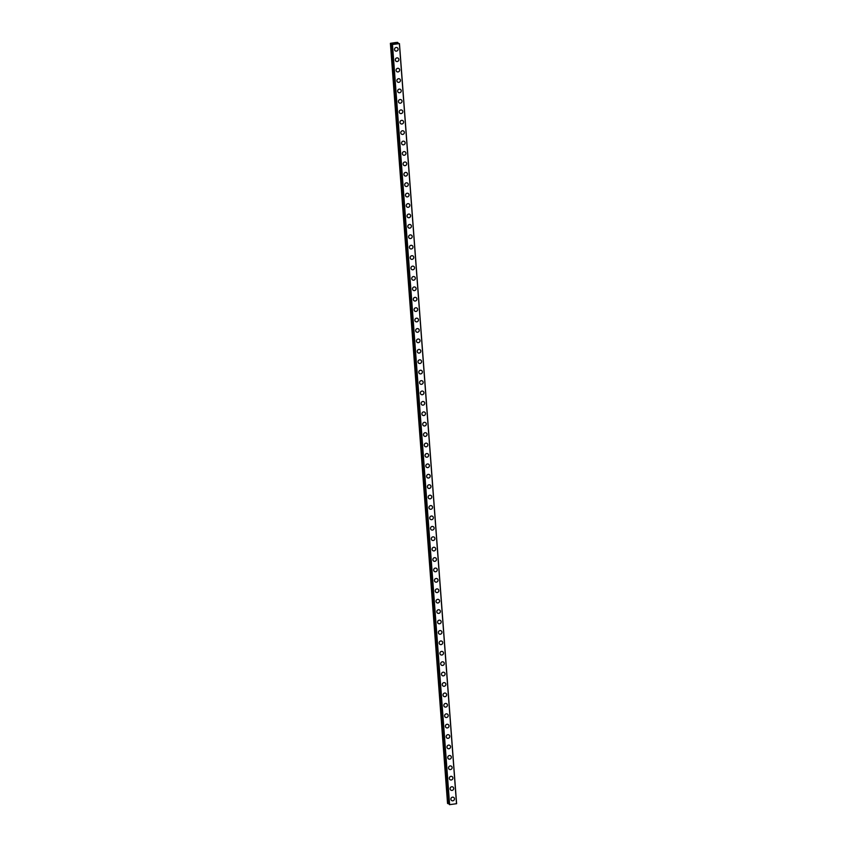 <?xml version="1.0" encoding="UTF-8"?>
<svg xmlns="http://www.w3.org/2000/svg" width="847" height="847" viewBox="0 0 847 847"><rect width="100%" height="100%" fill="white"/><g stroke="black" fill="none" stroke-linecap="round" stroke-linejoin="round"><path stroke-width="1.27" d="M453.685 797.419A1.863 1.768 -57.2 0 1 453.579 800.531A1.863 1.768 -57.2 0 1 450.89 799.229A1.863 1.768 -57.2 0 1 453.685 797.419A1.863 1.768 -57.2 0 1 453.579 800.531A1.863 1.768 -57.2 0 1 451.663 800.563M452.901 787.011A1.863 1.768 -57.2 0 1 452.796 790.124A1.863 1.768 -57.2 0 1 450.106 788.811A1.863 1.768 -57.2 0 1 452.912 787.011A1.863 1.768 -57.2 0 1 452.796 790.124A1.863 1.768 -57.2 0 1 450.879 790.145M452.118 776.593A1.863 1.768 -57.2 0 1 452.012 779.706A1.863 1.768 -57.2 0 1 449.323 778.404A1.863 1.768 -57.2 0 1 452.129 776.593A1.863 1.768 -57.2 0 1 452.012 779.706A1.863 1.768 -57.2 0 1 450.096 779.738M451.345 766.186A1.863 1.768 -57.2 0 1 451.229 769.298A1.863 1.768 -57.2 0 1 448.539 767.985A1.863 1.768 -57.2 0 1 451.345 766.186A1.863 1.768 -57.2 0 1 451.229 769.298A1.863 1.768 -57.2 0 1 449.312 769.32M450.562 755.778A1.863 1.768 -57.2 0 1 450.445 758.88A1.863 1.768 -57.2 0 1 447.756 757.578A1.863 1.768 -57.2 0 1 450.562 755.778A1.863 1.768 -57.2 0 1 450.445 758.88A1.863 1.768 -57.2 0 1 448.529 758.912M449.778 745.36A1.863 1.768 -57.2 0 1 449.662 748.473A1.863 1.768 -57.2 0 1 446.972 747.16A1.863 1.768 -57.2 0 1 449.778 745.36A1.863 1.768 -57.2 0 1 449.662 748.473A1.863 1.768 -57.2 0 1 447.756 748.494M448.995 734.952A1.863 1.768 -57.2 0 1 448.878 738.055A1.863 1.768 -57.2 0 1 446.189 736.752A1.863 1.768 -57.2 0 1 448.995 734.952A1.863 1.768 -57.2 0 1 448.878 738.055A1.863 1.768 -57.2 0 1 446.972 738.086M448.211 724.534A1.863 1.768 -57.2 0 1 448.095 727.647A1.863 1.768 -57.2 0 1 445.406 726.334A1.863 1.768 -57.2 0 1 448.211 724.534A1.863 1.768 -57.2 0 1 448.095 727.647A1.863 1.768 -57.2 0 1 446.189 727.668M447.428 714.127A1.863 1.768 -57.2 0 1 447.311 717.229A1.863 1.768 -57.2 0 1 444.622 715.927A1.863 1.768 -57.2 0 1 447.428 714.127A1.863 1.768 -57.2 0 1 447.311 717.229A1.863 1.768 -57.2 0 1 445.406 717.261M446.644 703.709A1.863 1.768 -57.2 0 1 446.528 706.822A1.863 1.768 -57.2 0 1 443.839 705.519A1.863 1.768 -57.2 0 1 446.644 703.709A1.863 1.768 -57.2 0 1 446.528 706.822A1.863 1.768 -57.2 0 1 444.622 706.853M445.861 693.301A1.863 1.768 -57.2 0 1 445.744 696.403A1.863 1.768 -57.2 0 1 443.055 695.101A1.863 1.768 -57.2 0 1 445.861 693.301A1.863 1.768 -57.2 0 1 445.744 696.414A1.863 1.768 -57.2 0 1 443.839 696.435M445.077 682.883A1.863 1.768 -57.2 0 1 444.961 685.996A1.863 1.768 -57.2 0 1 442.272 684.694A1.863 1.768 -57.2 0 1 445.077 682.883A1.863 1.768 -57.2 0 1 444.961 685.996A1.863 1.768 -57.2 0 1 443.055 686.028M444.294 672.476A1.863 1.768 -57.2 0 1 444.177 675.588A1.863 1.768 -57.2 0 1 441.488 674.276A1.863 1.768 -57.2 0 1 444.294 672.476A1.863 1.768 -57.2 0 1 444.177 675.588A1.863 1.768 -57.2 0 1 442.272 675.61M443.51 662.058A1.863 1.768 -57.2 0 1 443.394 665.17A1.863 1.768 -57.2 0 1 440.715 663.868A1.863 1.768 -57.2 0 1 443.51 662.058A1.863 1.768 -57.2 0 1 443.394 665.17A1.863 1.768 -57.2 0 1 441.488 665.202M442.727 651.65A1.863 1.768 -57.2 0 1 442.61 654.763A1.863 1.768 -57.2 0 1 439.932 653.45A1.863 1.768 -57.2 0 1 442.727 651.65A1.863 1.768 -57.2 0 1 442.61 654.763A1.863 1.768 -57.2 0 1 440.705 654.784M441.943 641.232A1.863 1.768 -57.2 0 1 441.827 644.345A1.863 1.768 -57.2 0 1 439.148 643.042A1.863 1.768 -57.2 0 1 441.943 641.232A1.863 1.768 -57.2 0 1 441.838 644.345A1.863 1.768 -57.2 0 1 439.921 644.376M441.16 630.824A1.863 1.768 -57.2 0 1 441.043 633.937A1.863 1.768 -57.2 0 1 438.365 632.624A1.863 1.768 -57.2 0 1 441.16 630.824A1.863 1.768 -57.2 0 1 441.054 633.937A1.863 1.768 -57.2 0 1 439.138 633.958M440.376 620.417A1.863 1.768 -57.2 0 1 440.271 623.519A1.863 1.768 -57.2 0 1 437.581 622.217A1.863 1.768 -57.2 0 1 440.376 620.417A1.863 1.768 -57.2 0 1 440.271 623.519A1.863 1.768 -57.2 0 1 438.354 623.551M439.593 609.999A1.863 1.768 -57.2 0 1 439.487 613.112A1.863 1.768 -57.2 0 1 436.798 611.799A1.863 1.768 -57.2 0 1 439.593 609.999A1.863 1.768 -57.2 0 1 439.487 613.112A1.863 1.768 -57.2 0 1 437.571 613.133M438.81 599.591A1.863 1.768 -57.2 0 1 438.704 602.693A1.863 1.768 -57.2 0 1 436.014 601.391A1.863 1.768 -57.2 0 1 438.81 599.591A1.863 1.768 -57.2 0 1 438.704 602.693A1.863 1.768 -57.2 0 1 436.787 602.725M438.026 589.173A1.863 1.768 -57.2 0 1 437.92 592.286A1.863 1.768 -57.2 0 1 435.231 590.973A1.863 1.768 -57.2 0 1 438.037 589.173A1.863 1.768 -57.2 0 1 437.92 592.286A1.863 1.768 -57.2 0 1 436.004 592.318M437.253 578.766A1.863 1.768 -57.2 0 1 437.137 581.868A1.863 1.768 -57.2 0 1 434.447 580.566A1.863 1.768 -57.2 0 1 437.253 578.766A1.863 1.768 -57.2 0 1 437.137 581.868A1.863 1.768 -57.2 0 1 435.22 581.9M436.47 568.348A1.863 1.768 -57.2 0 1 436.353 571.46A1.863 1.768 -57.2 0 1 433.664 570.158A1.863 1.768 -57.2 0 1 436.47 568.348A1.863 1.768 -57.2 0 1 436.353 571.46A1.863 1.768 -57.2 0 1 434.437 571.492M435.686 557.94A1.863 1.768 -57.2 0 1 435.57 561.042A1.863 1.768 -57.2 0 1 432.881 559.74A1.863 1.768 -57.2 0 1 435.686 557.94A1.863 1.768 -57.2 0 1 435.57 561.053A1.863 1.768 -57.2 0 1 433.664 561.074M434.903 547.522A1.863 1.768 -57.2 0 1 434.786 550.635A1.863 1.768 -57.2 0 1 432.097 549.332A1.863 1.768 -57.2 0 1 434.903 547.522A1.863 1.768 -57.2 0 1 434.786 550.635A1.863 1.768 -57.2 0 1 432.881 550.666M434.119 537.114A1.863 1.768 -57.2 0 1 434.003 540.227A1.863 1.768 -57.2 0 1 431.314 538.914A1.863 1.768 -57.2 0 1 434.119 537.114A1.863 1.768 -57.2 0 1 434.003 540.227A1.863 1.768 -57.2 0 1 432.097 540.248M433.336 526.696A1.863 1.768 -57.2 0 1 433.219 529.809A1.863 1.768 -57.2 0 1 430.53 528.507A1.863 1.768 -57.2 0 1 433.336 526.696A1.863 1.768 -57.2 0 1 433.219 529.809A1.863 1.768 -57.2 0 1 431.314 529.841M432.552 516.289A1.863 1.768 -57.2 0 1 432.436 519.402A1.863 1.768 -57.2 0 1 429.747 518.089A1.863 1.768 -57.2 0 1 432.552 516.289A1.863 1.768 -57.2 0 1 432.436 519.402A1.863 1.768 -57.2 0 1 430.53 519.423M431.769 505.871A1.863 1.768 -57.2 0 1 431.652 508.983A1.863 1.768 -57.2 0 1 428.963 507.681A1.863 1.768 -57.2 0 1 431.769 505.871A1.863 1.768 -57.2 0 1 431.652 508.983A1.863 1.768 -57.2 0 1 429.747 509.015M430.985 495.463A1.863 1.768 -57.2 0 1 430.869 498.576A1.863 1.768 -57.2 0 1 428.18 497.263A1.863 1.768 -57.2 0 1 430.985 495.463A1.863 1.768 -57.2 0 1 430.869 498.576A1.863 1.768 -57.2 0 1 428.963 498.597M430.202 485.056A1.863 1.768 -57.2 0 1 430.085 488.158A1.863 1.768 -57.2 0 1 427.396 486.856A1.863 1.768 -57.2 0 1 430.202 485.056A1.863 1.768 -57.2 0 1 430.085 488.158A1.863 1.768 -57.2 0 1 428.18 488.19M429.418 474.638A1.863 1.768 -57.2 0 1 429.302 477.75A1.863 1.768 -57.2 0 1 426.613 476.438A1.863 1.768 -57.2 0 1 429.418 474.638A1.863 1.768 -57.2 0 1 429.302 477.75A1.863 1.768 -57.2 0 1 427.396 477.772M428.635 464.23A1.863 1.768 -57.2 0 1 428.518 467.332A1.863 1.768 -57.2 0 1 425.84 466.03A1.863 1.768 -57.2 0 1 428.635 464.23A1.863 1.768 -57.2 0 1 428.518 467.332A1.863 1.768 -57.2 0 1 426.613 467.364M427.851 453.812A1.863 1.768 -57.2 0 1 427.735 456.925A1.863 1.768 -57.2 0 1 425.056 455.622A1.863 1.768 -57.2 0 1 427.851 453.812A1.863 1.768 -57.2 0 1 427.735 456.925A1.863 1.768 -57.2 0 1 425.829 456.957M427.068 443.405A1.863 1.768 -57.2 0 1 426.952 446.507A1.863 1.768 -57.2 0 1 424.273 445.204A1.863 1.768 -57.2 0 1 427.068 443.405A1.863 1.768 -57.2 0 1 426.962 446.507A1.863 1.768 -57.2 0 1 425.046 446.538M426.285 432.986A1.863 1.768 -57.2 0 1 426.168 436.099A1.863 1.768 -57.2 0 1 423.489 434.797A1.863 1.768 -57.2 0 1 426.285 432.986A1.863 1.768 -57.2 0 1 426.179 436.099A1.863 1.768 -57.2 0 1 424.262 436.131M425.501 422.579A1.863 1.768 -57.2 0 1 425.395 425.681A1.863 1.768 -57.2 0 1 422.706 424.379A1.863 1.768 -57.2 0 1 425.501 422.579A1.863 1.768 -57.2 0 1 425.395 425.692A1.863 1.768 -57.2 0 1 423.479 425.713M424.718 412.161A1.863 1.768 -57.2 0 1 424.612 415.274A1.863 1.768 -57.2 0 1 421.922 413.971A1.863 1.768 -57.2 0 1 424.718 412.161A1.863 1.768 -57.2 0 1 424.612 415.274A1.863 1.768 -57.2 0 1 422.695 415.305M423.934 401.753A1.863 1.768 -57.2 0 1 423.828 404.866A1.863 1.768 -57.2 0 1 421.139 403.553A1.863 1.768 -57.2 0 1 423.934 401.753A1.863 1.768 -57.2 0 1 423.828 404.866A1.863 1.768 -57.2 0 1 421.912 404.887M423.151 391.335A1.863 1.768 -57.2 0 1 423.045 394.448A1.863 1.768 -57.2 0 1 420.356 393.146A1.863 1.768 -57.2 0 1 423.161 391.335A1.863 1.768 -57.2 0 1 423.045 394.448A1.863 1.768 -57.2 0 1 421.128 394.48M422.378 380.928A1.863 1.768 -57.2 0 1 422.261 384.04A1.863 1.768 -57.2 0 1 419.572 382.728A1.863 1.768 -57.2 0 1 422.378 380.928A1.863 1.768 -57.2 0 1 422.261 384.04A1.863 1.768 -57.2 0 1 420.345 384.062M421.594 370.51A1.863 1.768 -57.2 0 1 421.478 373.622A1.863 1.768 -57.2 0 1 418.789 372.32A1.863 1.768 -57.2 0 1 421.594 370.52A1.863 1.768 -57.2 0 1 421.478 373.622A1.863 1.768 -57.2 0 1 419.561 373.654M420.811 360.102A1.863 1.768 -57.2 0 1 420.694 363.215A1.863 1.768 -57.2 0 1 418.005 361.902A1.863 1.768 -57.2 0 1 420.811 360.102A1.863 1.768 -57.2 0 1 420.694 363.215A1.863 1.768 -57.2 0 1 418.789 363.236M420.027 349.695A1.863 1.768 -57.2 0 1 419.911 352.797A1.863 1.768 -57.2 0 1 417.222 351.494A1.863 1.768 -57.2 0 1 420.027 349.695A1.863 1.768 -57.2 0 1 419.911 352.797A1.863 1.768 -57.2 0 1 418.005 352.828M419.244 339.276A1.863 1.768 -57.2 0 1 419.127 342.389A1.863 1.768 -57.2 0 1 416.438 341.076A1.863 1.768 -57.2 0 1 419.244 339.276A1.863 1.768 -57.2 0 1 419.127 342.389A1.863 1.768 -57.2 0 1 417.222 342.41M418.46 328.869A1.863 1.768 -57.2 0 1 418.344 331.971A1.863 1.768 -57.2 0 1 415.655 330.669A1.863 1.768 -57.2 0 1 418.46 328.869A1.863 1.768 -57.2 0 1 418.344 331.971A1.863 1.768 -57.2 0 1 416.438 332.003M417.677 318.451A1.863 1.768 -57.2 0 1 417.56 321.564A1.863 1.768 -57.2 0 1 414.871 320.261A1.863 1.768 -57.2 0 1 417.677 318.451A1.863 1.768 -57.2 0 1 417.56 321.564A1.863 1.768 -57.2 0 1 415.655 321.595M416.893 308.043A1.863 1.768 -57.2 0 1 416.777 311.145A1.863 1.768 -57.2 0 1 414.088 309.843A1.863 1.768 -57.2 0 1 416.893 308.043A1.863 1.768 -57.2 0 1 416.777 311.145A1.863 1.768 -57.2 0 1 414.871 311.177M416.11 297.625A1.863 1.768 -57.2 0 1 415.993 300.738A1.863 1.768 -57.2 0 1 413.304 299.436A1.863 1.768 -57.2 0 1 416.11 297.625A1.863 1.768 -57.2 0 1 415.993 300.738A1.863 1.768 -57.2 0 1 414.088 300.77M415.326 287.218A1.863 1.768 -57.2 0 1 415.21 290.32A1.863 1.768 -57.2 0 1 412.521 289.018A1.863 1.768 -57.2 0 1 415.326 287.218A1.863 1.768 -57.2 0 1 415.21 290.33A1.863 1.768 -57.2 0 1 413.304 290.352M414.543 276.8A1.863 1.768 -57.2 0 1 414.427 279.912A1.863 1.768 -57.2 0 1 411.748 278.61A1.863 1.768 -57.2 0 1 414.543 276.8A1.863 1.768 -57.2 0 1 414.427 279.912A1.863 1.768 -57.2 0 1 412.521 279.944M413.76 266.392A1.863 1.768 -57.2 0 1 413.643 269.505A1.863 1.768 -57.2 0 1 410.964 268.192A1.863 1.768 -57.2 0 1 413.76 266.392A1.863 1.768 -57.2 0 1 413.643 269.505A1.863 1.768 -57.2 0 1 411.737 269.526M412.976 255.974A1.863 1.768 -57.2 0 1 412.86 259.087A1.863 1.768 -57.2 0 1 410.181 257.784A1.863 1.768 -57.2 0 1 412.976 255.974A1.863 1.768 -57.2 0 1 412.86 259.087A1.863 1.768 -57.2 0 1 410.954 259.118M412.193 245.566A1.863 1.768 -57.2 0 1 412.076 248.679A1.863 1.768 -57.2 0 1 409.397 247.366A1.863 1.768 -57.2 0 1 412.193 245.566A1.863 1.768 -57.2 0 1 412.087 248.679A1.863 1.768 -57.2 0 1 410.17 248.7M411.409 235.148A1.863 1.768 -57.2 0 1 411.303 238.261A1.863 1.768 -57.2 0 1 408.614 236.959A1.863 1.768 -57.2 0 1 411.409 235.159A1.863 1.768 -57.2 0 1 411.303 238.261A1.863 1.768 -57.2 0 1 409.387 238.293M410.626 224.741A1.863 1.768 -57.2 0 1 410.52 227.854A1.863 1.768 -57.2 0 1 407.831 226.541A1.863 1.768 -57.2 0 1 410.626 224.741A1.863 1.768 -57.2 0 1 410.52 227.854A1.863 1.768 -57.2 0 1 408.603 227.875M409.842 214.333A1.863 1.768 -57.2 0 1 409.736 217.435A1.863 1.768 -57.2 0 1 407.047 216.133A1.863 1.768 -57.2 0 1 409.842 214.333A1.863 1.768 -57.2 0 1 409.736 217.435A1.863 1.768 -57.2 0 1 407.82 217.467M409.059 203.915A1.863 1.768 -57.2 0 1 408.953 207.028A1.863 1.768 -57.2 0 1 406.264 205.715A1.863 1.768 -57.2 0 1 409.059 203.915A1.863 1.768 -57.2 0 1 408.953 207.028A1.863 1.768 -57.2 0 1 407.036 207.049M408.275 193.508A1.863 1.768 -57.2 0 1 408.169 196.61A1.863 1.768 -57.2 0 1 405.48 195.308A1.863 1.768 -57.2 0 1 408.286 193.508A1.863 1.768 -57.2 0 1 408.169 196.61A1.863 1.768 -57.2 0 1 406.253 196.642M407.502 183.09A1.863 1.768 -57.2 0 1 407.386 186.202A1.863 1.768 -57.2 0 1 404.697 184.9A1.863 1.768 -57.2 0 1 407.502 183.09A1.863 1.768 -57.2 0 1 407.386 186.202A1.863 1.768 -57.2 0 1 405.469 186.234M406.719 172.682A1.863 1.768 -57.2 0 1 406.602 175.784A1.863 1.768 -57.2 0 1 403.913 174.482A1.863 1.768 -57.2 0 1 406.719 172.682A1.863 1.768 -57.2 0 1 406.602 175.784A1.863 1.768 -57.2 0 1 404.686 175.816M405.935 162.264A1.863 1.768 -57.2 0 1 405.819 165.377A1.863 1.768 -57.2 0 1 403.13 164.074A1.863 1.768 -57.2 0 1 405.935 162.264A1.863 1.768 -57.2 0 1 405.819 165.377A1.863 1.768 -57.2 0 1 403.913 165.409M405.152 151.857A1.863 1.768 -57.2 0 1 405.035 154.969A1.863 1.768 -57.2 0 1 402.346 153.656A1.863 1.768 -57.2 0 1 405.152 151.857A1.863 1.768 -57.2 0 1 405.035 154.969A1.863 1.768 -57.2 0 1 403.13 154.99M404.368 141.438A1.863 1.768 -57.2 0 1 404.252 144.551A1.863 1.768 -57.2 0 1 401.563 143.249A1.863 1.768 -57.2 0 1 404.368 141.438A1.863 1.768 -57.2 0 1 404.252 144.551A1.863 1.768 -57.2 0 1 402.346 144.583M403.585 131.031A1.863 1.768 -57.2 0 1 403.468 134.144A1.863 1.768 -57.2 0 1 400.779 132.831A1.863 1.768 -57.2 0 1 403.585 131.031A1.863 1.768 -57.2 0 1 403.468 134.144A1.863 1.768 -57.2 0 1 401.563 134.165M402.801 120.613A1.863 1.768 -57.2 0 1 402.685 123.726A1.863 1.768 -57.2 0 1 399.996 122.423A1.863 1.768 -57.2 0 1 402.801 120.613A1.863 1.768 -57.2 0 1 402.685 123.726A1.863 1.768 -57.2 0 1 400.779 123.757M402.018 110.205A1.863 1.768 -57.2 0 1 401.902 113.318A1.863 1.768 -57.2 0 1 399.212 112.005A1.863 1.768 -57.2 0 1 402.018 110.205A1.863 1.768 -57.2 0 1 401.902 113.318A1.863 1.768 -57.2 0 1 399.996 113.339M401.234 99.787A1.863 1.768 -57.2 0 1 401.118 102.9A1.863 1.768 -57.2 0 1 398.429 101.598A1.863 1.768 -57.2 0 1 401.234 99.798A1.863 1.768 -57.2 0 1 401.118 102.9A1.863 1.768 -57.2 0 1 399.212 102.932M400.451 89.38A1.863 1.768 -57.2 0 1 400.335 92.492A1.863 1.768 -57.2 0 1 397.645 91.18A1.863 1.768 -57.2 0 1 400.451 89.38A1.863 1.768 -57.2 0 1 400.335 92.492A1.863 1.768 -57.2 0 1 398.429 92.514M399.668 78.972A1.863 1.768 -57.2 0 1 399.551 82.074A1.863 1.768 -57.2 0 1 396.872 80.772A1.863 1.768 -57.2 0 1 399.668 78.972A1.863 1.768 -57.2 0 1 399.551 82.074A1.863 1.768 -57.2 0 1 397.645 82.106M398.884 68.554A1.863 1.768 -57.2 0 1 398.768 71.667A1.863 1.768 -57.2 0 1 396.089 70.354A1.863 1.768 -57.2 0 1 398.884 68.554A1.863 1.768 -57.2 0 1 398.768 71.667A1.863 1.768 -57.2 0 1 396.862 71.688M398.101 58.147A1.863 1.768 -57.2 0 1 397.984 61.249A1.863 1.768 -57.2 0 1 395.305 59.946A1.863 1.768 -57.2 0 1 398.101 58.147A1.863 1.768 -57.2 0 1 397.984 61.249A1.863 1.768 -57.2 0 1 396.078 61.28M397.317 47.728A1.863 1.768 -57.2 0 1 397.201 50.841A1.863 1.768 -57.2 0 1 394.522 49.539A1.863 1.768 -57.2 0 1 397.317 47.728A1.863 1.768 -57.2 0 1 397.211 50.841A1.863 1.768 -57.2 0 1 395.295 50.873M396.025 43.419L395.443 43.345M395.835 43.292L395.305 43.515M396.142 43.419L394.924 43.271M394.691 43.557L393.866 43.599M394.437 43.335L393.484 43.462M395.274 42.583L390.393 43.313L393.156 44.002L392.214 44.478L449.619 804.65L456.607 803.697L399.456 43.599L397.497 43.43L397.55 42.371L395.274 42.583M399.456 43.599L456.607 803.708L399.456 43.599L392.288 44.531M449.365 804.586L392.214 44.478L449.439 804.639M448.582 803.739L391.43 43.642L448.539 803.729L449.302 803.771M448.539 803.729L391.388 43.631L448.539 803.708L447.544 803.411L390.393 43.313M392.468 44.542L449.619 804.65M399.371 43.642L456.522 803.75M448.01 803.697L390.859 43.589L447.968 803.687M392.637 43.695L392.669 44.224M392.33 44.542L449.482 804.639M397.963 42.657L398.037 43.462"/></g></svg>

